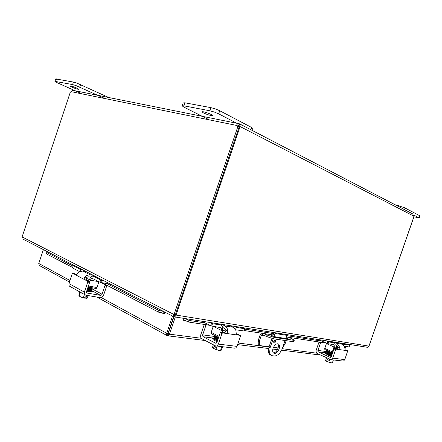 <?xml version="1.0" encoding="UTF-8"?>
<svg xmlns="http://www.w3.org/2000/svg" width="442" height="442" viewBox="0 0 442 442"><rect width="100%" height="100%" fill="white"/><g stroke="black" fill="none" stroke-linecap="round" stroke-linejoin="round"><path stroke-width="0.66" d="M413.706 215.011L419.193 217.961L419.9 215.923L419.491 215.602L404.353 207.652L395.049 204.729M419.193 217.961L413.872 216.757M76.941 88.146L78.82 89.284C77.886 89.395 75.61 88.687 71.991 87.173L70.074 86.019C71.018 85.908 73.306 86.621 76.941 88.146M108.76 97.522L76.709 83.019L73.405 82.063L55.714 78.93L54.907 81.356L72.571 84.571L75.869 85.533L103.992 98.124M81.256 93.494L57.189 82.715L54.907 81.356M273.377 352.904C275.278 352.777 276.803 351.285 277.952 348.434C278.604 346.357 278.51 344.793 277.664 343.743M273.106 348.224C274.769 344.539 276.626 343.185 278.675 344.158C279.637 345.169 279.78 346.782 279.095 348.987C277.438 352.677 275.581 354.025 273.515 353.042C272.565 352.031 272.427 350.429 273.106 348.224M273.72 341.268C274.239 340.113 274.825 339.694 275.471 340.003L275.609 341.533C275.09 342.688 274.51 343.114 273.858 342.799L273.72 341.268M273.592 342.202L274.46 340.986L274.587 340.053M285.079 340.511L282.035 349.362L278.99 354.302L275.117 356.059L272.112 355.722L270.675 355.07L269.62 353.202L270.062 347.837L268.918 347.274L268.482 352.633L269.532 354.501L270.714 355.108M272.797 335.975L273.847 332.544M275.151 332.749L273.985 336.423M285.775 338.478L287.013 334.622M273.178 338.765L270.062 347.837M268.918 347.274L271.94 338.478M211.027 114.39L212.475 115.495C210.933 115.749 207.928 114.887 203.453 112.909L201.961 111.782C203.508 111.528 206.53 112.401 211.027 114.39M253.045 128.644L251.708 127.517L219.735 110.732L215.392 108.909L210.933 107.655L184.872 102.804L183.192 102.898M208.458 119.406L184.01 107.174L182.187 105.887L183.855 105.815L209.873 110.782L214.331 112.041L218.674 113.859L237.708 123.727M174.883 314.676L174.739 315.047L174.805 314.66M174.562 314.621L174.126 316.82L174.734 316.92L176.176 315.096L368.948 346.125L367.379 347.29L366.551 347.169M174.728 315.047L174.126 316.82M174.352 314.919L174.48 314.61M23.99 239.652L23.194 239.238L22.57 237.139L173.264 314.135L173.27 316.45L173.75 316.693L174.369 314.908M368.948 346.125L413.9 216.679L412.717 213.917L240.509 124.351M173.264 314.135L175.369 314.754L239.15 126.893L237.542 126.318L236.685 125.445C236.956 123.876 237.807 123.312 239.238 123.754L238.625 125.55L237.868 126.053L236.685 125.445L71.394 91.704L70.389 91.947L70.731 92.096M70.389 91.947L22.1 236.895L22.57 237.139M369.048 345.992L413.933 216.79M175.375 314.726L176.176 315.096M176.071 315.08L239.884 127.136L239.122 126.981M239.238 123.754L239.647 123.898C241.067 124.456 241.42 125.44 240.702 126.848L239.349 126.572L239.034 125.694L238.221 125.467M413.751 216.116L240.702 126.848L239.884 127.136M239.647 123.898L239.034 125.694L239.415 125.893M238.967 126.799L239.349 126.572M237.967 126.285L174.06 314.544M238.337 123.572L73.726 90.477C72.891 90.19 72.112 90.599 71.394 91.704M286.096 337.544L288.057 338.688L287.46 338.732L276.338 337.064C273.515 336.379 271.675 335.627 270.813 334.809L273.123 335.019M263.94 333.55L267.067 335.036L266.559 336.511L262.67 334.655L261.863 334.688L261.277 335.428L259.576 340.395L258.437 339.843L258.167 343.456L258.901 344.738L259.78 345.169M258.437 339.843L260.216 334.655L261.404 333.163M292.88 341.649L293.803 341.578L294.289 340.163L293.366 340.229L292.88 341.649L273.592 338.837L274.095 337.368L267.067 335.036M289.256 337.423L294.289 340.163M266.559 336.511L273.592 338.837M269.084 346.788L261.018 345.743L260.034 345.296L259.299 344.014L259.576 340.395M286.156 340.666L285.035 343.931L282.681 347.478M274.095 337.368L293.366 340.229M273.46 347.357L278.101 347.959M326.329 343.091L286.294 336.97M273.145 334.959L244.393 330.561M209.817 325.279L188.403 322.003L189.165 320.456L185.143 318.56M184.491 318.455L183.806 319.837L188.403 322.003M183.806 319.837L182.96 320.218L183.607 318.317M163.413 311.378L159.01 310.499L158.672 312.19L163.684 313.196L163.993 311.676M163.684 313.196L164.098 313.991L161.855 312.826M158.672 312.19L101.859 282.676M72.593 267.465L46.498 253.912L46.741 252.498L47.664 251.829M321.947 341.119L286.753 335.644M273.615 333.599L244.885 329.124M205.154 322.942L189.165 320.456M159.01 310.499L107.075 283.665M73.057 266.09L46.741 252.498M167.811 333.959L173.645 316.682M164.75 312.069L164.098 313.997M69.455 282.029L39.288 265.471L38.758 263.46L43.382 249.625M172.535 316.074L166.7 333.251L166.745 335.423L167.363 335.721L168.104 335.848L169.28 334.749L175.308 317.008M182.966 320.223L185.419 320.594M167.363 335.721L174.303 315.919M345.799 346.44L344.898 349.047M168.325 333.539L169.479 334.169L201.22 338.263M39.288 265.471L39.83 265.791M167.96 333.417L166.7 333.251L101.351 297.604M101.163 282.543L104.87 284.466L105.041 285.294L106.809 285.626L103.516 295.411L102.268 297.146L100.5 297.654L85.726 295.168L84.405 294.118L84.383 292.112L87.759 282.057L89.615 282.405L89.654 281.891L86.731 280.123L86.052 279.035L86.897 277.267L88.72 276.791L90.544 277.151M76.389 274.653L74.632 273.725L72.648 273.338L72.217 273.797L68.935 283.582L68.969 285.538L70.162 286.554M86.411 271.764L82.787 271.034L79.157 271.94L76.488 274.592L75.389 274.742L84.881 279.775L84.229 278.681L84.704 277.051L86.179 275.604L89.825 274.67L93.461 275.388M89.615 282.405L86.544 291.549L86.555 292.549L87.212 293.074L86.715 292.803M91.533 290.488L100.522 295.361L101.406 295.107L102.03 294.239L92.107 288.891M86.731 280.123L84.881 279.775L87.593 281.211L87.759 282.057M106.809 285.626L106.865 285.272M105.041 285.294L102.03 294.239M74.632 273.725L72.786 273.366L75.869 274.836M100.522 295.361L87.212 293.074M91.461 290.786L92.312 291.438L90.649 291.383M78.643 291.267L79.626 292.223L82.72 293.538M86.521 277.582L86.262 278.101L86.754 278.515L89.057 279.394M79.709 292.267L78.864 295.842L81.179 297.146L84.494 298.135L85.251 296.046L86.566 296.267L85.875 298.322L84.825 297.322M86.886 298.201L85.814 298.35M85.875 298.322L86.947 298.184M84.455 294.505L83.461 297.472L81.179 297.146L78.914 295.925M83.461 297.472L84.56 298.107M80.322 292.576L79.223 295.847M88.107 295.565L87.256 298.096M90.732 291.134L90.627 291.46C90.356 291.808 89.041 291.698 86.687 291.129M99.936 282.178L100.859 282.482L101.61 280.25L100.688 279.941L99.936 282.178L92.019 278.261L91.256 278.57L89.627 281.786M79.615 271.648L72.576 267.94L73.19 265.708L75.505 266.15M88.472 281.046L91.002 276.764L92.544 276.134L93.781 276.377L100.688 279.941M73.289 265.808L79.715 269.123L81.179 271.045M95.743 288.422L96.411 288.328L96.958 287.532L88.417 285.974M90.162 280.2L98.936 281.659M98.864 281.858L96.958 287.532M100.859 282.482L110.992 284.41M101.61 280.25L103.682 280.648M333.716 341.986L336.859 343.384L339.13 345.909L339.462 347.644L337.749 346.876L337.312 348.429L334.224 348.545L334.003 348.915L335.611 349.644L332.677 358.136L330.986 359.644L317.212 353.517L316.124 352.252L316.118 350.434L318.991 342.114L320.544 342.815L321.025 342.329L326.494 343.169M342.219 360.987L343.677 360.915L344.771 359.622L347.683 350.965L345.29 350.39L344.533 346.721L342.274 344.23L339.147 342.843M339.462 347.644L339.036 349.003L338.191 349.445L345.285 350.384M337.749 346.876L336.539 345.384L335.246 344.804M330.539 357.39L329.986 357.318L330.776 357.307L331.334 356.639L334.003 348.915M326.953 351.639L317.92 350.418L317.92 351.329L318.467 351.959L326.621 352.782M347.539 350.782L345.025 349.937M335.611 349.644L336.097 349.147L338.191 349.445L336.583 348.721M317.92 350.418L320.544 342.815M329.986 357.318L318.467 351.959M326.555 354.108L325.041 353.18L326.494 353.379M331.738 359.738L334.793 360.097M334.942 347.075L336.461 347.351L336.804 345.534M327.914 361.131L326.572 361.324L327.152 359.534L328.279 360.064L327.699 361.86L332.296 363.07L327.677 361.805M326.572 361.324L325.566 360.55L326.55 361.274M329.754 359.39L328.87 361.948M326.494 357.86L325.61 360.412M332.296 363.07L331.97 363.147M333.307 360.153L332.345 362.926M331.367 356.534C328.362 355.418 326.76 354.594 326.561 354.064L326.721 353.594M331.555 356.003C328.787 354.981 327.185 354.186 326.743 353.611M327.599 351.594L330.434 352.954L327.599 351.594M326.539 343.185L326.423 343.583L334.014 347.003L334.202 345.368L333.561 344.583L327.942 343.727L328.594 341.837L326.014 340.771M343.235 344.837L344.721 344.357L349.672 345.13L349.108 346.909M328.594 341.837L334.511 342.942L335.18 344.246L334.495 348.418L336.097 349.147M326.423 343.583L324.759 348.395L324.831 349.517L332.395 352.987M332.566 353.064L332.334 351.865L324.759 348.395M327.831 341.583L327.179 343.473L327.942 343.727M347.71 344.191L349.672 345.13M349.047 346.937L344.312 346.219M327.179 343.473L318.566 339.594M334.014 347.003L332.334 351.865M221.796 324.34L225.166 325.992L227.531 329.052L227.812 331.191L225.967 330.279L225.254 332.185L224.171 332.517L220.536 332.202L220.238 332.655L221.961 333.528L218.354 344.097L217.072 345.766L216.436 345.998L215.337 345.826L201.756 338.688L200.64 337.152L200.723 334.914L204.237 324.605L205.884 325.434L206.569 324.842L210 325.367M234.111 348.103L235.708 347.998L236.967 346.379L240.465 336.152L240.404 335.5L238.547 334.588L236.376 334.279M227.812 331.191L227.149 332.865L225.89 333.378L237.177 334.992L236.343 334.191L235.84 330.307L233.481 327.284L230.116 325.649M225.967 330.279L224.724 328.467L222.961 327.599M216.055 343.213L215.453 343.136L216.32 343.108L216.956 342.274L220.238 332.655M214.447 336.445L202.674 334.854L202.629 335.975L203.193 336.743L213.862 338.152M221.961 333.528L222.652 332.914L225.89 333.378L224.171 332.517M202.674 334.854L205.884 325.434M236.68 334.749L240.26 335.434L238.547 334.588M215.453 343.136L203.193 336.743M214.027 339.5L212.69 338.517L213.779 338.467M219.37 346.351L222.53 347.058L224.006 346.898M222.807 330.384L225.961 331.141M214.994 348.119L213.503 348.318L214.237 346.163L215.442 346.799L214.746 349.025L218.116 350.246L220.923 350.561L221.613 349.749L222.536 347.064M212.707 347.522L213.503 348.318M213.541 348.384L212.79 347.627M214.707 348.959L216 349.114L218.116 350.246L220.68 350.578M217.039 346.069L216 349.114M213.37 344.788L212.525 347.274M220.818 350.6L220.354 350.644M221.74 346.937L220.569 350.357M217.155 341.694C215.011 340.749 213.956 340.053 213.994 339.6L214.177 339.069M217.381 341.031L214.237 339.124M214.994 336.356L217.823 337.953L214.989 336.356M242.873 327.66L245.012 328.732L244.1 330.975L235.652 329.776M213.254 326.29L221.332 330.439L221.448 328.389L221.033 327.688L211.69 326.052L212.492 323.693L209.591 322.411M234.79 328.323L237.321 327.572L244.862 328.754M212.492 323.693L220.707 324.975L221.989 325.605L222.823 327.025L222.204 332.235M213.221 326.389L211.182 332.356L211.132 333.367L211.641 333.859M211.53 323.373L210.723 325.732L211.69 326.052M245.012 328.732L244.249 330.953M210.723 325.732L201.558 321.146M221.332 330.439L220.773 332.064M403.789 209.276L404.353 207.652M419.491 215.602L418.784 217.641M398.452 205.602L398.187 206.359M79.72 87.057L80.555 84.549M55.709 81.356L56.515 78.919M73.405 82.063L72.571 84.571M274.99 333.483L286.858 335.334M218.674 113.859L219.735 110.732M183.855 105.815L184.872 102.804M251.708 127.517L250.94 129.771M210.933 107.655L209.873 110.782M170.535 325.837L170.877 326.014M261.277 335.428L265.659 336.08M271.3 335.263L271.471 334.771M170.33 327.627L169.966 327.511M38.758 263.46L69.974 280.488M238.116 343.02L269.012 347.009M273.36 347.572L278.04 348.174M282.256 348.716L316.704 353.164M168.098 334.053L169.28 334.749M84.383 292.112L68.935 283.582M89.825 274.67L82.787 271.034M89.45 281.56L87.593 281.211M105.566 284.598L104.87 284.466M89.113 287.278L90.649 288.024M93.66 275.493L93.411 276.228M86.682 277.432L84.704 277.051M91.671 289.737L91.726 290.029M92.146 288.764L92.107 288.488M93.781 276.377L96.373 276.891M82.289 269.642L79.715 269.123M344.771 359.622L332.677 358.136M342.274 344.23L336.859 343.384M345.942 350.07L347.534 350.782M333.318 342.406L333.478 341.948M331.992 354.733L327.34 352.744L326.898 352.849L327.041 353.175M327.411 352.103L327.588 351.589M344.721 344.357L342.473 343.368M331.633 341.655L333.898 342.666M336.622 346.506L337.782 347.025M236.967 346.379L218.354 344.097M233.481 327.284L225.166 325.992M222.652 332.914L220.928 332.053M221.254 325.13L221.536 324.295M217.9 339.506L214.729 337.843M214.552 337.688L214.121 337.909L214.248 338.29M214.713 336.964L214.945 336.345M237.321 327.572L234.906 326.406M218.276 323.782L220.707 324.975M218.983 336.329L211.182 332.356M278.675 344.158L277.852 343.766M270.675 355.07L269.532 354.501M183.198 102.837L182.187 105.831M253.062 128.605L252.41 130.539M174.734 316.92L367.379 347.29M23.194 239.238L173.27 316.45M262.205 334.577L262.647 334.644M260.034 345.296L258.901 344.738M168.037 333.202L168.396 333.318M166.745 335.423L96.792 297.03M320.533 355.07L281.725 350.174M277.443 349.633L272.869 349.058M268.559 348.517L237.569 344.611M205.276 340.539L168.104 335.848M93.886 275.609L93.649 276.316M69.366 286.107L84.798 294.692M88.919 287.759L89.102 287.223M86.328 298.372L87.234 298.107M86.03 278.78L86.262 278.101M87.472 288.792L91.118 289.278M87.267 289.405C91.096 290.007 92.649 290.024 91.925 289.449L91.908 289.09M91.737 289.985L91.715 290.079C90.693 290.703 89.14 290.687 87.052 290.035M90.831 289.919L87.256 289.422M91.5 290.344L91.511 290.687C92.279 291.3 90.726 291.284 86.847 290.643M92.301 287.803L92.339 288.212C91.964 288.278 92.953 289.267 87.687 288.145L89.444 288.504M87.483 288.759C90.14 289.416 91.693 289.438 92.135 288.819L92.163 288.714M87.892 287.532C92.864 288.499 91.411 287.83 91.726 288.018L91.185 287.598M90.693 288.029L89.096 287.245M92.019 278.261L92.638 278.377M72.466 267.846L73.179 265.719M88.057 287.035L96.047 288.477M333.058 342.29L333.191 341.904M330.986 359.644L343.108 361.092M336.019 348.639L336.461 347.351M325.566 360.55L325.771 360.827M326.997 351.721L326.76 351.931C326.898 352.086 325.351 352.197 332.003 354.705M327.168 351.197L327.312 352.031L332.185 354.175L327.279 352.125M326.82 352.257L326.936 353.103C327.749 353.556 327.257 353.578 331.815 355.246L327.03 353.169M327.362 350.677L327.124 350.887C327.268 351.042 325.704 351.141 332.362 353.661M332.544 353.141L327.644 351.081M331.633 355.777C326.489 353.932 326.052 353.152 326.395 352.992M333.561 344.583L333.87 344.721M349.749 345.13L349.125 346.931M324.831 349.517L332.406 352.992M221.017 325.047L221.282 324.257M216.436 345.998L235.078 348.219M212.729 347.55L213.188 348.141M217.845 337.031L216.912 336.804M214.508 336.682L214.248 336.953C213.293 336.953 214.514 337.793 217.912 339.467M214.718 336.031L214.574 336.793L218.138 338.81L214.884 337.174M214.287 337.345L214.121 338.13L217.685 340.147L214.818 338.743M217.458 340.793C212.851 338.793 214.116 338.771 213.801 338.268L214.044 337.992M214.812 335.478L214.69 335.66C213.718 335.644 214.939 336.478 218.359 338.174M218.575 337.528L215.326 335.881M217.724 336.97L216.812 336.754M220.398 327.373L221.033 327.688M220.718 324.981L218.287 323.787M211.331 333.699L218.613 337.423"/></g></svg>
